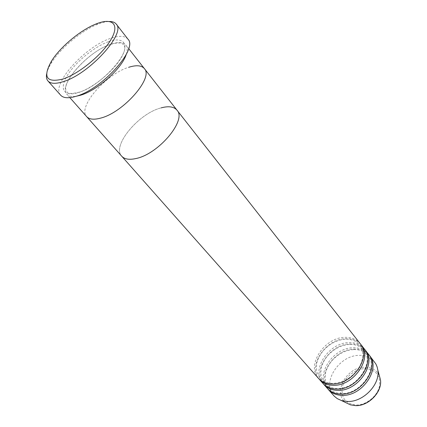 <?xml version="1.0" encoding="UTF-8"?>
<svg xmlns="http://www.w3.org/2000/svg" width="427" height="427" viewBox="0 0 427 427"><rect width="100%" height="100%" fill="white"/><g stroke="black" fill="none" stroke-linecap="round" stroke-linejoin="round"><path stroke-width="0.32" stroke-dasharray="2.13 1.6" d="M46.644 73.898C47.253 70.674 48.854 66.986 51.448 62.844C60.511 48.128 81.642 30.509 97.746 24.238L98.696 23.869C102.848 22.305 106.446 21.51 109.488 21.494M126.216 54.496C127.62 50.311 127.513 47.167 125.89 45.054C123.173 41.979 118.028 41.75 110.454 44.36C87.695 51.667 57.693 85.427 66.874 94.271C68.656 96.246 71.731 96.918 76.102 96.283M144.353 68.582C141.502 65.331 136.309 64.899 128.767 67.274C106.083 73.876 77.079 107.3 86.697 116.656C77.079 107.3 106.083 73.876 128.767 67.274M127.956 39.161C124.865 35.654 118.978 35.425 110.299 38.473C84.445 46.938 50.327 85.219 60.698 95.242M360.676 344.311C356.983 340.308 351.987 338.43 345.699 338.675C325.828 338.835 307.605 365.806 319.07 379.005M360.174 343.634C356.486 339.193 351.309 337.1 344.648 337.357C324.323 337.522 306.01 365.544 318.494 378.391M364.829 349.601C361.13 345.582 356.145 343.682 349.873 343.895C330.066 343.97 312.03 370.828 323.527 384.038M364.332 348.928C360.639 344.482 355.477 342.374 348.838 342.598C328.587 342.673 310.461 370.561 322.961 383.43M368.917 354.81C365.218 350.78 360.244 348.859 353.988 349.046C334.245 349.03 316.386 375.776 327.92 389.002M368.426 354.154C364.733 349.697 359.582 347.573 352.964 347.765C332.788 347.749 314.848 375.509 327.36 388.399M374.463 361.84C370.764 357.383 365.629 355.227 359.048 355.376C338.985 355.237 321.312 382.8 333.839 395.717M161.209 107.86C138.7 113.278 111.426 146.05 121.748 156.234C111.426 146.05 138.7 113.278 161.209 107.86C168.67 105.869 173.933 106.638 176.986 110.171M108.367 41.75C94.121 46.805 75.483 62.118 67.386 75.398C59.097 88.731 63.618 97.271 78.349 92.595C92.963 88.122 113.892 70.962 121.588 57.117C129.514 43.202 122.709 36.503 108.367 41.75M364.904 368.613C375.776 369.392 380.622 375.301 379.438 386.344C377.329 396.251 366.275 405.159 356.257 405.026C345.358 403.739 340.735 397.66 342.395 386.782C344.754 377.206 355.136 368.827 364.904 368.613M379.299 375.509C376.518 369.953 371.677 367.177 364.775 367.183C346.265 366.793 331.896 393.918 346.42 402.928M79.331 92.131C71.613 93.972 67.519 93.871 67.05 91.826C58.979 85.037 87.775 51.742 109.648 44.75C119.453 41.446 122.581 43.383 123.456 44.787C131.649 51.107 101.183 86.051 79.331 92.131M128.666 48.593L125.89 45.054M69.852 97.639L66.874 94.271M51.486 61.12L51.448 62.844M96.043 23.965L97.746 24.238M345.165 339.225C337.207 339.903 330.135 343.468 323.944 349.921C320.72 353.561 318.457 357.49 317.154 361.696C316.53 362.998 316.386 366.393 316.722 371.88L319.946 378.167C323.095 381.647 327.488 383.387 333.129 383.382C339.001 383.035 344.712 380.937 350.263 377.1C355.002 373.294 358.344 369.334 360.287 365.213C363.847 357.212 363.649 350.482 359.694 345.021C356.294 340.917 351.453 338.985 345.165 339.225M349.35 344.45C341.493 345.08 334.506 348.56 328.384 354.885C325.187 358.461 322.929 362.326 321.611 366.483C320.981 367.727 320.821 371.17 321.131 376.811L324.397 383.206C327.552 386.691 331.939 388.447 337.56 388.469C356.887 389.168 374.869 362.08 363.852 350.305C360.441 346.19 355.611 344.237 349.35 344.45M353.471 349.601C345.646 350.193 338.696 353.636 332.628 359.924C329.457 363.473 327.226 367.321 325.929 371.469C325.31 372.707 325.166 376.139 325.497 381.775L328.779 388.17C331.939 391.666 336.321 393.432 341.92 393.475C361.178 394.254 378.968 367.321 367.946 355.51C364.535 351.384 359.71 349.414 353.471 349.601"/><path stroke-width="0.64" d="M62.908 79.048C78.894 73.855 102.229 54.704 110.961 39.588C119.934 24.392 112.627 17.528 96.956 23.608L96.043 23.965C80.57 30.002 60.207 46.981 51.486 61.12C42.556 77.084 46.362 83.062 62.908 79.048M109.488 21.494C112.605 21.499 114.852 22.364 116.235 24.088C126.344 33.092 89.344 73.999 63.34 81.626C55.756 84.044 50.637 83.836 47.984 81.002C46.538 79.337 46.089 76.967 46.644 73.898M76.102 96.283L80.628 95.205C97.281 90.476 122.015 68.336 126.216 54.496M100.612 118.114C123.403 112.584 153.88 77.517 144.353 68.582C153.88 77.517 123.403 112.584 100.612 118.114C93.908 119.923 89.27 119.432 86.697 116.656C89.27 119.432 93.908 119.923 100.612 118.114M47.984 81.002L60.698 95.242C63.447 98.189 68.608 98.525 76.187 96.262C102.165 89.168 138.343 48.587 127.956 39.161L116.235 24.088M319.07 379.005L319.615 379.656C323.015 383.393 327.69 385.266 333.647 385.282C353.962 385.987 372.894 357.714 361.221 344.963L360.676 344.311M69.852 97.639L121.748 156.234C124.519 159.239 129.232 160.013 135.877 158.55C129.232 160.013 124.519 159.239 121.748 156.234L318.494 378.391C321.894 382.122 326.57 383.996 332.532 384.001C352.867 384.684 371.848 356.374 360.174 343.634L176.986 110.171C173.933 106.638 168.67 105.869 161.209 107.86M323.527 384.038L324.066 384.679C327.472 388.421 332.137 390.31 338.067 390.353C358.306 391.137 377.041 363.019 365.363 350.241L364.829 349.601M319.615 379.656L322.961 383.43C326.361 387.172 331.032 389.056 336.967 389.093C357.228 389.856 376.011 361.701 364.332 348.928L361.221 344.963M327.92 389.002L328.448 389.632C331.859 393.374 336.513 395.279 342.422 395.343C362.582 396.208 381.124 368.245 369.446 355.445L368.917 354.81M324.066 384.679L327.36 388.399C330.765 392.146 335.425 394.046 341.338 394.1C361.52 394.948 380.11 366.942 368.426 354.154L365.363 350.241M135.877 158.55C158.502 154.2 187.074 119.992 176.986 110.171C187.074 119.992 158.502 154.2 135.877 158.55M328.448 389.632L334.272 396.187L337.261 398.626L341.504 400.569L347.775 401.481C363.34 402.058 380.217 384.433 377.858 370.252L377.153 366.964L375.872 363.975L369.446 355.445M128.767 67.274C136.309 64.899 141.502 65.331 144.353 68.582L128.666 48.593M346.42 402.928L350.407 404.844L355.632 405.623C368.56 406.13 382.432 391.628 380.468 379.779L379.299 375.509M377.858 370.252L380.468 379.779C382.448 391.783 368.693 406.168 355.702 405.65L350.407 404.844L341.504 400.569M176.986 110.171L144.353 68.582"/></g></svg>
